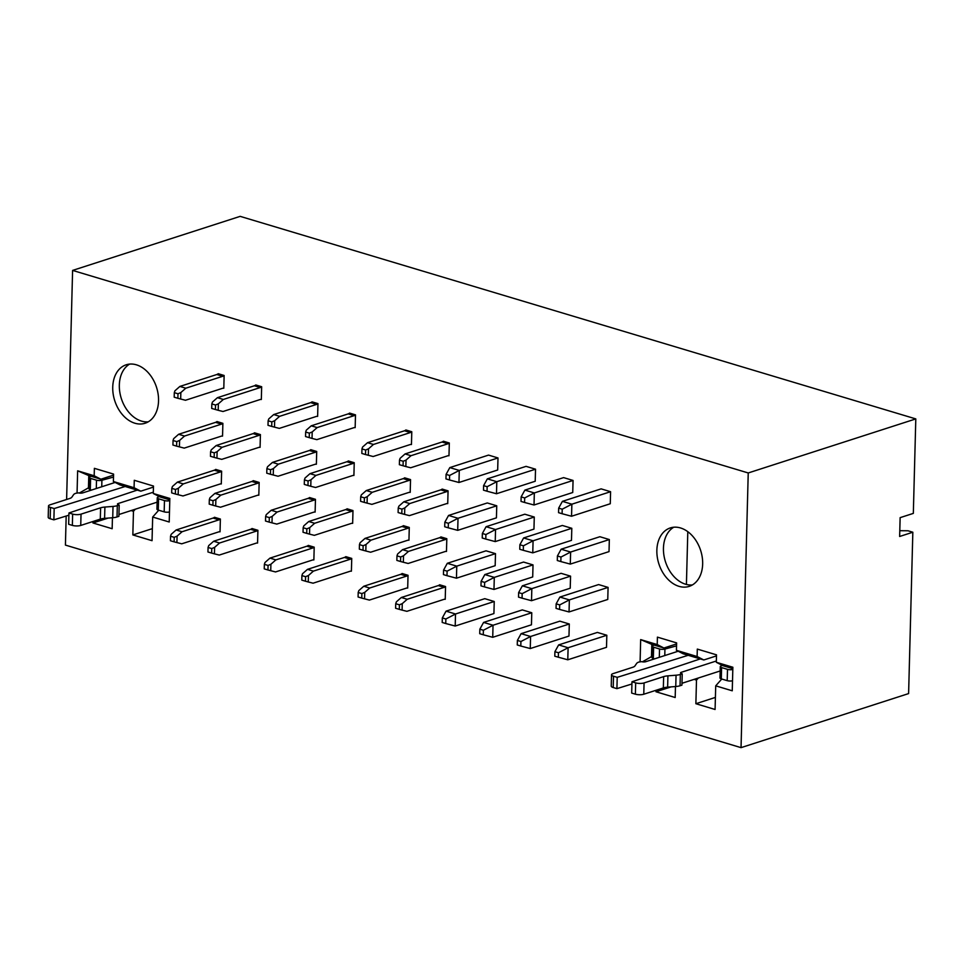 <?xml version="1.0" encoding="UTF-8"?>
<svg xmlns="http://www.w3.org/2000/svg" width="964" height="964" viewBox="0 0 964 964"><rect width="100%" height="100%" fill="white"/><g stroke="black" fill="none" stroke-linecap="round" stroke-linejoin="round"><path stroke-width="1.45" d="M148.251 421.822A30.715 21.943 72.1 0 1 119.331 385.034A30.715 21.943 72.1 0 1 129.622 364.103M158.542 400.891A30.715 21.943 -107.9 0 0 126.212 364.79A30.715 21.943 -107.9 0 0 112.74 387.154A30.715 21.943 -107.9 0 0 145.07 423.256A30.715 21.943 -107.9 0 0 158.542 400.891M741.039 747.642L908.606 693.586L912.836 532.224L899.641 536.478L900.135 517.644L913.33 513.39L915.8 418.906L748.233 472.963L741.039 747.642L65.419 545.094L66.179 516.029M66.612 499.473L72.601 270.414L240.169 216.358L915.8 418.906M92.99 521.488L92.954 522.97L108.076 518.09M169.797 499.87L160 496.93L153.288 493.496L153.481 486.049L134.273 480.289L134.08 487.736L113.391 481.53L113.583 474.095L94.376 468.335L94.183 475.77L100.895 479.216L113.559 475.132M134.08 487.736L140.792 491.17L153.457 487.085M135.297 509.221L133.466 511.282L132.839 534.924L152.372 528.634M132.839 534.924L152.047 540.683L152.674 517.041L158.735 510.233M113.391 481.53L120.102 484.976L140.792 491.17M92.954 522.97L112.161 528.73L112.439 517.74M131.092 510.571L133.466 511.282M673.752 527.224A30.715 21.943 -107.9 0 0 663.449 548.154A30.715 21.943 -107.9 0 0 692.369 584.955M899.786 530.706L907.955 530.766L912.836 532.224M656.858 550.287A30.715 21.943 -107.9 0 0 689.188 586.377A30.715 21.943 -107.9 0 0 702.66 564.012A30.715 21.943 -107.9 0 0 670.329 527.923A30.715 21.943 -107.9 0 0 656.858 550.287M732.833 668.667L723.024 665.726L716.324 662.292L716.517 654.845L697.309 649.085L697.117 656.532L703.816 659.966L683.139 653.773L676.427 650.326L676.62 642.892L657.412 637.132L657.219 644.567L663.931 648.013L676.595 643.928M697.117 656.532L676.427 650.326M703.816 659.966L716.493 655.881M715.396 697.418L695.875 703.72L715.083 709.48L715.71 685.838L721.771 679.018M698.334 678.017L696.49 680.078L695.875 703.72M694.128 679.367L696.49 680.078M671.101 686.886L655.978 691.766L675.186 697.514L675.475 686.537M656.026 690.284L655.978 691.766M686.416 584.449L687.802 531.67M100.895 479.216L88.772 475.577L77.638 470.818L94.183 475.77M153.288 493.496L169.833 498.448L169.218 522.006L152.674 517.041M77.06 492.893L77.638 470.818M79.337 493.038L88.459 487.832L88.772 475.577M642.373 661.834L651.483 656.617L651.809 644.374L640.674 639.602L657.219 644.567M640.096 661.678L640.674 639.602M663.931 648.013L651.809 644.374M716.324 662.292L732.869 667.245L732.254 690.802L715.71 685.838M72.601 270.414L748.233 472.963M606.826 635.252L606.513 647.314L567.784 659.798L568.109 647.748L558.65 644.916L597.379 632.42L606.826 635.252L568.109 647.748L558.457 652.761L554.903 651.688L554.794 656.219L567.784 659.798M562.41 501.352L601.126 488.869L610.586 491.7L571.869 504.196L562.41 501.352L558.662 508.136L562.217 509.197L562.096 513.728L571.544 516.246L571.869 504.196L562.217 509.197M610.586 491.7L610.272 503.75L571.544 516.246M609.332 539.551L609.019 551.613L570.29 564.097L570.616 552.047L561.156 549.203L599.873 536.719L609.332 539.551L570.616 552.047L560.964 557.047L557.409 555.987L561.156 549.203M608.079 587.401L607.766 599.463L569.037 611.947L569.363 599.897L559.903 597.053L598.62 584.57L608.079 587.401L569.363 599.897L559.71 604.91L556.156 603.838L559.903 597.053M373.454 444.464L368.489 448.826L365.645 450.019L365.525 454.55L373.14 456.514L410.074 444.597A5.941 3.736 -73.3 0 1 411.459 444.512L411.785 431.739A5.941 3.736 -73.3 0 1 410.399 432.547L373.454 444.464L367.537 442.693L404.482 430.775A5.941 3.736 106.7 0 0 405.88 429.968L411.785 431.739M365.525 454.55L361.837 453.442L361.958 448.923L362.584 447.055L367.537 442.693M364.272 502.401L360.584 501.292L360.705 496.773L361.331 494.906L366.284 490.543L403.229 478.626A5.941 3.736 106.7 0 0 404.627 477.819L410.531 479.59A5.941 3.736 -73.3 0 1 409.146 480.397L372.2 492.315L367.236 496.677L364.392 497.882L364.272 502.401L371.887 504.365L408.82 492.447A5.941 3.736 -73.3 0 1 410.206 492.363L410.531 479.59M366.284 490.543L372.2 492.315M360.705 496.773L364.392 497.882M367.236 496.677L367.067 503.16M363.018 550.251L359.331 549.143L359.452 544.624L360.078 542.756L365.031 538.394L401.976 526.477A5.941 3.736 106.7 0 0 403.374 525.669L409.278 527.441A5.941 3.736 -73.3 0 1 407.893 528.248L370.947 540.165L365.983 544.527L363.139 545.732L363.018 550.251L370.634 552.227L407.567 540.31A5.941 3.736 -73.3 0 1 408.953 540.214L409.278 527.441M365.031 538.394L370.947 540.165M359.452 544.624L363.139 545.732M365.983 544.527L365.814 551.01M361.765 598.102L358.078 596.993L358.198 592.474L358.825 590.607L363.777 586.245L400.723 574.327A5.941 3.736 106.7 0 0 402.121 573.52L408.025 575.291A5.941 3.736 -73.3 0 1 406.639 576.098L369.694 588.016L364.729 592.378L361.886 593.583L361.765 598.102L369.381 600.078L406.314 588.161A5.941 3.736 -73.3 0 1 407.7 588.064L408.025 575.291M363.777 586.245L369.694 588.016M358.198 592.474L361.886 593.583M364.729 592.378L364.561 598.861M361.958 448.923L365.645 450.019M368.489 448.826L368.32 455.309M449.32 442.994L443.404 441.223A5.941 3.736 -73.3 0 1 442.018 442.018L405.073 453.936L400.108 458.31L399.482 460.165L403.181 461.274L406.025 460.081L405.856 466.552L410.664 467.769L447.609 455.852A5.941 3.736 -73.3 0 1 448.983 455.767L449.32 442.994A5.941 3.736 -73.3 0 1 447.923 443.789L410.977 455.707L406.025 460.081M405.073 453.936L410.977 455.707M443.85 599.403A5.941 3.736 -73.3 0 1 445.223 599.319L445.561 586.546A5.941 3.736 -73.3 0 1 444.163 587.353L407.218 599.271L402.265 603.633L402.096 610.116L406.904 611.321L443.85 599.403M445.561 586.546L439.644 584.774A5.941 3.736 -73.3 0 1 438.259 585.582L401.313 597.499L396.361 601.861L395.722 603.729L399.421 604.826L399.301 609.356L402.096 610.116M399.301 609.356L395.602 608.248L395.722 603.729M399.421 604.826L402.265 603.633M401.313 597.499L407.218 599.271M445.103 551.553A5.941 3.736 -73.3 0 1 446.477 551.468L446.814 538.695A5.941 3.736 -73.3 0 1 445.416 539.503L408.471 551.42L403.518 555.782L403.35 562.265L408.158 563.47L445.103 551.553M446.814 538.695L440.897 536.924A5.941 3.736 -73.3 0 1 439.512 537.731L402.566 549.649L397.614 554.011L396.975 555.867L400.675 556.975L400.554 561.506L403.35 562.265M400.554 561.506L396.855 560.397L396.975 555.867M400.675 556.975L403.518 555.782M402.566 549.649L408.471 551.42M446.356 503.702A5.941 3.736 -73.3 0 1 447.73 503.618L448.067 490.845A5.941 3.736 -73.3 0 1 446.669 491.652L409.724 503.57L404.772 507.932L404.603 514.402L409.411 515.62L446.356 503.702M448.067 490.845L442.151 489.073A5.941 3.736 -73.3 0 1 440.765 489.869L403.82 501.798L398.867 506.16L398.228 508.016L401.928 509.125L401.807 513.655L404.603 514.402M401.807 513.655L398.108 512.547L398.228 508.016M401.928 509.125L404.772 507.932M403.82 501.798L409.724 503.57M405.856 466.552L399.361 464.696L399.482 460.165M403.181 461.274L403.06 465.793M279.62 416.328L274.668 420.702L271.824 421.895L271.703 426.413L279.307 428.39L316.252 416.472A5.941 3.736 -73.3 0 1 317.626 416.388L317.963 403.615A5.941 3.736 -73.3 0 1 316.566 404.41L279.62 416.328L273.716 414.556L310.661 402.639A5.941 3.736 106.7 0 0 312.047 401.843L317.963 403.615M271.703 426.413L268.004 425.305L268.125 420.786L268.751 418.93L273.716 414.556M270.45 474.264L266.751 473.167L266.871 468.637L267.498 466.781L272.463 462.407L309.408 450.489A5.941 3.736 106.7 0 0 310.794 449.694L316.71 451.465A5.941 3.736 -73.3 0 1 315.312 452.261L278.367 464.178L273.415 468.552L270.571 469.745L270.45 474.264L278.054 476.24L314.999 464.323A5.941 3.736 -73.3 0 1 316.373 464.238L316.71 451.465M272.463 462.407L278.367 464.178M266.871 468.637L270.571 469.745M273.415 468.552L273.246 475.023M269.197 522.127L265.498 521.018L265.618 516.487L266.257 514.631L271.209 510.269L308.155 498.352A5.941 3.736 106.7 0 0 309.54 497.545L315.457 499.316A5.941 3.736 -73.3 0 1 314.059 500.123L277.114 512.041L272.161 516.403L269.317 517.596L269.197 522.127L276.801 524.091L313.746 512.173A5.941 3.736 -73.3 0 1 315.12 512.089L315.457 499.316M271.209 510.269L277.114 512.041M265.618 516.487L269.317 517.596M272.161 516.403L271.993 522.874M267.944 569.977L264.244 568.868L264.365 564.35L265.004 562.482L269.956 558.12L306.901 546.202A5.941 3.736 106.7 0 0 308.287 545.395L314.204 547.166A5.941 3.736 -73.3 0 1 312.806 547.974L275.861 559.891L270.908 564.253L268.064 565.446L267.944 569.977L275.547 571.941L312.493 560.024A5.941 3.736 -73.3 0 1 313.866 559.939L314.204 547.166M269.956 558.12L275.861 559.891M264.365 564.35L268.064 565.446M270.908 564.253L270.739 570.736M268.125 420.786L271.824 421.895M274.668 420.702L274.499 427.173M355.487 414.857L349.583 413.086A5.941 3.736 -73.3 0 1 348.185 413.893L311.239 425.811L306.287 430.173L305.66 432.041L309.348 433.149L312.203 431.944L312.023 438.427L316.843 439.644L353.788 427.727A5.941 3.736 -73.3 0 1 355.162 427.63L355.487 414.857A5.941 3.736 -73.3 0 1 354.101 415.665L317.156 427.582L312.203 431.944M311.239 425.811L317.156 427.582M350.028 571.278A5.941 3.736 -73.3 0 1 351.402 571.194L351.74 558.421A5.941 3.736 -73.3 0 1 350.342 559.216L313.396 571.134L308.444 575.508L308.263 581.979L313.083 583.196L350.028 571.278M351.74 558.421L345.823 556.65A5.941 3.736 -73.3 0 1 344.425 557.445L307.48 569.363L302.527 573.737L301.901 575.592L305.588 576.701L305.468 581.22L308.263 581.979M305.468 581.22L301.78 580.111L301.901 575.592M305.588 576.701L308.444 575.508M307.48 569.363L313.396 571.134M351.282 523.428A5.941 3.736 -73.3 0 1 352.655 523.332L352.981 510.571A5.941 3.736 -73.3 0 1 351.595 511.366L314.65 523.283L309.697 527.657L309.516 534.128L314.336 535.345L351.282 523.428M352.981 510.571L347.076 508.799A5.941 3.736 -73.3 0 1 345.678 509.594L308.733 521.512L303.781 525.874L303.154 527.742L306.841 528.85L306.721 533.369L309.516 534.128M306.721 533.369L303.033 532.261L303.154 527.742M306.841 528.85L309.697 527.657M308.733 521.512L314.65 523.283M352.535 475.577A5.941 3.736 -73.3 0 1 353.909 475.481L354.234 462.708A5.941 3.736 -73.3 0 1 352.848 463.515L315.903 475.433L310.95 479.795L310.769 486.278L315.589 487.495L352.535 475.577M354.234 462.708L348.329 460.937A5.941 3.736 -73.3 0 1 346.932 461.744L309.986 473.661L305.034 478.024L304.407 479.891L308.094 481L307.974 485.519L310.769 486.278M307.974 485.519L304.287 484.41L304.407 479.891M308.094 481L310.95 479.795M309.986 473.661L315.903 475.433M312.023 438.427L305.54 436.559L305.66 432.041M309.348 433.149L309.227 437.668M185.799 388.203L180.846 392.565L177.991 393.77L177.87 398.289L185.486 400.265L222.431 388.347A5.941 3.736 -73.3 0 1 223.805 388.251L224.13 375.478A5.941 3.736 -73.3 0 1 222.744 376.285L185.799 388.203L179.882 386.431L216.828 374.514A5.941 3.736 106.7 0 0 218.226 373.707L224.13 375.478M177.87 398.289L174.183 397.18L174.303 392.661L174.93 390.794L179.882 386.431M176.617 446.139L172.93 445.031L173.05 440.512L173.677 438.644L178.629 434.282L215.575 422.365A5.941 3.736 106.7 0 0 216.972 421.557L222.877 423.329A5.941 3.736 -73.3 0 1 221.491 424.136L184.546 436.053L179.593 440.415L176.737 441.62L176.617 446.139L184.232 448.115L221.178 436.198A5.941 3.736 -73.3 0 1 222.551 436.102L222.877 423.329M178.629 434.282L184.546 436.053M173.05 440.512L176.737 441.62M179.593 440.415L179.412 446.898M175.364 493.99L171.676 492.881L171.797 488.362L172.423 486.495L177.376 482.133L214.321 470.215A5.941 3.736 106.7 0 0 215.719 469.408L221.624 471.179A5.941 3.736 -73.3 0 1 220.238 471.986L183.293 483.904L178.34 488.266L175.484 489.471L175.364 493.99L182.979 495.966L219.925 484.048A5.941 3.736 -73.3 0 1 221.298 483.952L221.624 471.179M177.376 482.133L183.293 483.904M171.797 488.362L175.484 489.471M178.34 488.266L178.159 494.749M174.11 541.84L170.423 540.732L170.544 536.213L171.17 534.345L176.123 529.983L213.068 518.066A5.941 3.736 106.7 0 0 214.466 517.27L220.37 519.042A5.941 3.736 -73.3 0 1 218.985 519.837L182.039 531.754L177.087 536.129L174.231 537.322L174.11 541.84L181.726 543.817L218.671 531.899A5.941 3.736 -73.3 0 1 220.045 531.815L220.37 519.042M176.123 529.983L182.039 531.754M170.544 536.213L174.231 537.322M177.087 536.129L176.906 542.599M174.303 392.661L177.991 393.77M180.846 392.565L180.666 399.048M218.201 410.303L223.009 411.508L259.955 399.59A5.941 3.736 -73.3 0 1 261.328 399.506L261.666 386.733A5.941 3.736 -73.3 0 1 260.268 387.54L223.323 399.458L218.37 403.82L218.201 410.303L211.706 408.435L211.827 403.916L215.526 405.025L218.37 403.82M260.413 434.583L254.508 432.812A5.941 3.736 -73.3 0 1 253.11 433.619L216.165 445.537L222.069 447.308L217.117 451.67L216.948 458.153L221.756 459.358L258.701 447.441A5.941 3.736 -73.3 0 1 260.075 447.356L260.413 434.583A5.941 3.736 -73.3 0 1 259.015 435.391L222.069 447.308M216.165 445.537L211.212 449.899L210.574 451.767L214.273 452.875L217.117 451.67M214.273 452.875L214.153 457.394L216.948 458.153M214.153 457.394L210.453 456.285L210.574 451.767M259.159 482.434L253.255 480.662A5.941 3.736 -73.3 0 1 251.857 481.47L214.912 493.387L220.816 495.159L215.864 499.521L215.695 506.004L220.503 507.221L257.448 495.303A5.941 3.736 -73.3 0 1 258.822 495.207L259.159 482.434A5.941 3.736 -73.3 0 1 257.762 483.241L220.816 495.159M214.912 493.387L209.959 497.749L209.321 499.617L213.02 500.726L215.864 499.521M213.02 500.726L212.899 505.244L215.695 506.004M212.899 505.244L209.2 504.136L209.321 499.617M257.906 530.284L252.002 528.513A5.941 3.736 -73.3 0 1 250.604 529.32L213.659 541.238L219.563 543.009L214.611 547.371L214.442 553.854L219.25 555.071L256.195 543.154A5.941 3.736 -73.3 0 1 257.569 543.057L257.906 530.284A5.941 3.736 -73.3 0 1 256.508 531.092L219.563 543.009M213.659 541.238L208.706 545.6L208.067 547.468L211.767 548.576L214.611 547.371M211.767 548.576L211.646 553.095L214.442 553.854M211.646 553.095L207.947 551.986L208.067 547.468M261.666 386.733L255.761 384.961A5.941 3.736 -73.3 0 1 254.363 385.769L217.418 397.686L223.323 399.458M217.418 397.686L212.466 402.048L211.827 403.916M215.526 405.025L215.406 409.543M554.903 651.688L558.65 644.916M558.457 652.761L558.337 657.279M558.662 508.136L558.554 512.655L562.096 513.728M560.964 557.047L560.843 561.578L570.29 564.097M557.409 555.987L557.3 560.506L560.843 561.578M559.71 604.91L559.59 609.429L569.037 611.947M556.156 603.838L556.047 608.368L559.59 609.429M487.35 478.855L526.067 466.359L535.526 469.191L496.797 481.687L487.35 478.855L483.603 485.639L487.145 486.7L487.037 491.218L496.484 493.749L496.797 481.687L487.145 486.7M535.526 469.191L535.213 481.253L496.484 493.749M449.814 467.6L488.543 455.104L498.002 457.948L459.274 470.432L449.814 467.6L446.079 474.384L449.622 475.445L449.501 479.964L458.96 482.494L459.274 470.432L449.622 475.445M498.002 457.948L497.677 469.998L458.96 482.494M571.809 528.296L571.483 540.358L532.767 552.854L533.08 540.792L523.621 537.96L562.349 525.464L571.809 528.296L533.08 540.792L523.428 545.805L519.885 544.732L523.621 537.96M534.273 517.041L533.96 529.103L495.231 541.599L495.544 529.537L486.097 526.706L524.814 514.21L534.273 517.041L495.544 529.537L485.892 534.55L482.349 533.49L486.097 526.706M570.555 576.147L570.23 588.209L531.513 600.705L531.827 588.643L522.368 585.811L561.096 573.315L570.555 576.147L531.827 588.643L522.175 593.655L518.632 592.595L522.368 585.811M533.02 564.904L532.706 576.954L493.978 589.45L494.291 577.388L484.844 574.556L523.56 562.06L533.02 564.904L494.291 577.388L484.639 582.401L481.096 581.34L484.844 574.556M524.874 490.11L563.603 477.614L573.062 480.446L534.333 492.941L524.874 490.11L521.138 496.882L524.681 497.954L524.561 502.473L534.02 504.991L534.333 492.941L524.681 497.954M573.062 480.446L572.737 492.508L534.02 504.991M530.26 648.555L530.574 636.493L521.114 633.661L559.843 621.165L569.302 623.997L568.977 636.059L530.26 648.555L520.801 646.025L520.922 641.506L517.379 640.445L517.258 644.964L520.801 646.025M569.302 623.997L530.574 636.493L520.922 641.506M492.724 637.3L493.038 625.238L483.591 622.407L522.307 609.911L531.767 612.755L531.453 624.805L492.724 637.3L483.277 634.77L483.398 630.251L479.843 629.191L479.723 633.71L483.277 634.77M531.767 612.755L493.038 625.238L483.398 630.251M455.201 626.046L455.514 613.996L446.055 611.152L484.784 598.668L494.243 601.5L493.917 613.562L455.201 626.046L445.742 623.527L445.862 618.996L442.319 617.936L442.199 622.455L445.742 623.527M494.243 601.5L455.514 613.996L445.862 618.996M495.496 553.649L495.171 565.699L456.454 578.195L456.767 566.145L447.308 563.301L486.037 550.818L495.496 553.649L456.767 566.145L447.115 571.146L443.573 570.086L447.308 563.301M496.749 505.799L496.424 517.849L457.707 530.345L458.021 518.283L448.561 515.451L487.29 502.955L496.749 505.799L458.021 518.283L448.368 523.295L444.826 522.235L448.561 515.451M483.603 485.639L483.482 490.158L487.037 491.218M446.079 474.384L445.958 478.903L449.501 479.964M523.428 545.805L523.307 550.323L532.767 552.854M519.885 544.732L519.765 549.263L523.307 550.323M485.892 534.55L485.784 539.069L495.231 541.599M482.349 533.49L482.229 538.008L485.784 539.069M522.175 593.655L522.054 598.174L531.513 600.705M518.632 592.595L518.512 597.114L522.054 598.174M484.639 582.401L484.531 586.919L493.978 589.45M481.096 581.34L480.976 585.859L484.531 586.919M521.138 496.882L521.018 501.413L524.561 502.473M517.379 640.445L521.114 633.661M479.843 629.191L483.591 622.407M442.319 617.936L446.055 611.152M447.115 571.146L446.995 575.677L456.454 578.195M443.573 570.086L443.452 574.604L446.995 575.677M448.368 523.295L448.248 527.814L457.707 530.345M444.826 522.235L444.705 526.754L448.248 527.814M732.519 680.765A3.964 1.229 -178.5 0 1 727.205 680.656L721.301 678.885A3.964 1.229 -178.5 0 1 719.975 677.909L720.277 666.618A3.964 1.229 -178.5 0 1 721.096 665.907L722.41 665.413M720.156 670.968L681.982 683.283M682.223 673.836L681.934 685.139L680.042 685.753A9.905 3.061 -178.5 0 1 675.752 686.513L667.63 687.151A9.905 3.061 1.5 0 0 663.34 687.922L643.771 694.237A5.941 1.832 -178.5 0 1 635.384 694.176L631.685 693.08L631.986 681.765L635.674 682.874A5.941 1.832 1.5 0 0 644.072 682.934L663.642 676.62A9.905 3.061 -178.5 0 1 667.919 675.848L676.053 675.21A9.905 3.061 1.5 0 0 680.343 674.451L682.223 673.836L681.488 673.619A2.976 0.916 -178.5 0 1 680.5 672.896A2.976 0.916 -178.5 0 1 681.247 672.318L716.36 660.991M631.926 683.982L616.912 688.645L613.212 687.537A5.941 1.832 -178.5 0 1 611.236 686.103L611.525 674.8A5.941 1.832 1.5 0 0 613.514 676.234L617.213 677.343L688.2 655.291M654.532 658.858L653.327 658.508A3.964 1.229 -178.5 0 1 652.013 657.544L652.303 646.241A3.964 1.229 1.5 0 0 653.628 647.206L659.533 648.977A3.964 1.229 1.5 0 0 664.943 649.061L676.547 645.844M654.327 645.133L653.315 645.458A3.964 1.229 1.5 0 0 652.303 646.241M678.186 651.23L645.784 661.69A2.976 0.916 -178.5 0 1 641.59 661.653L638.963 662.039A9.905 3.061 1.5 0 0 636.662 663.401L634.914 665.955A9.905 3.061 -178.5 0 1 632.601 667.317L613.044 673.631A5.941 1.832 1.5 0 0 611.525 674.8M700.25 658.906L631.986 681.765M732.809 669.462A3.964 1.229 -178.5 0 1 727.507 669.353L721.602 667.582A3.964 1.229 -178.5 0 1 720.277 666.606M169.483 511.98A3.964 1.229 -178.5 0 1 164.181 511.86L158.265 510.089A3.964 1.229 -178.5 0 1 156.939 509.125L157.24 497.822A3.964 1.229 -178.5 0 1 158.072 497.111L159.373 496.617M157.132 502.172L118.946 514.499M119.187 505.04L118.897 516.343L117.018 516.957A9.905 3.061 -178.5 0 1 112.728 517.728L104.594 518.355A9.905 3.061 1.5 0 0 100.304 519.126L80.735 525.44A5.941 1.832 -178.5 0 1 72.348 525.392L68.649 524.283L68.95 512.981L72.649 514.089A5.941 1.832 1.5 0 0 81.036 514.137L100.605 507.823A9.905 3.061 -178.5 0 1 104.895 507.052L113.017 506.425A9.905 3.061 1.5 0 0 117.307 505.654L119.187 505.04L118.452 504.823A2.976 0.916 -178.5 0 1 117.463 504.112A2.976 0.916 -178.5 0 1 118.21 503.521L153.324 492.194M68.89 515.186L53.876 519.849L50.188 518.74A5.941 1.832 -178.5 0 1 48.2 517.307L48.501 506.004A5.941 1.832 1.5 0 0 50.477 507.438L54.177 508.546L125.163 486.495M91.496 490.074L90.303 489.712A3.964 1.229 -178.5 0 1 88.977 488.748L89.266 477.445A3.964 1.229 1.5 0 0 90.592 478.409L96.508 480.18A3.964 1.229 1.5 0 0 101.907 480.265L113.511 477.06M91.303 476.337L90.279 476.662A3.964 1.229 1.5 0 0 89.266 477.445M115.15 482.434L82.759 492.893A2.976 0.916 -178.5 0 1 78.554 492.869L75.939 493.255A9.905 3.061 1.5 0 0 73.626 494.604L71.878 497.159A9.905 3.061 -178.5 0 1 69.577 498.521L50.008 504.835A5.941 1.832 1.5 0 0 48.501 506.004M137.225 490.11L68.95 512.981M169.772 500.678A3.964 1.229 -178.5 0 1 164.47 500.557L158.566 498.786A3.964 1.229 -178.5 0 1 157.24 497.822M617.213 677.343L616.912 688.645M54.177 508.546L53.876 519.849M403.229 478.626L409.146 480.397M401.976 526.477L407.893 528.248M400.723 574.327L406.639 576.098M410.399 432.547L404.482 430.775M442.018 442.018L447.923 443.789M438.259 585.582L444.163 587.353M439.512 537.731L445.416 539.503M440.765 489.869L446.669 491.652M309.408 450.489L315.312 452.261M308.155 498.352L314.059 500.123M306.901 546.202L312.806 547.974M316.566 404.41L310.661 402.639M348.185 413.893L354.101 415.665M344.425 557.445L350.342 559.216M345.678 509.594L351.595 511.366M346.932 461.744L352.848 463.515M215.575 422.365L221.491 424.136M214.321 470.215L220.238 471.986M213.068 518.066L218.985 519.837M222.744 376.285L216.828 374.514M253.11 433.619L259.015 435.391M251.857 481.47L257.762 483.241M250.604 529.32L256.508 531.092M254.363 385.769L260.268 387.54M727.507 669.353L727.205 680.656M721.602 667.582L721.301 678.885M681.247 672.318L681.223 673.523M680.343 674.451L680.042 685.753M676.053 675.21L675.752 686.513M667.919 675.848L667.63 687.151M663.642 676.62L663.34 687.922M644.072 682.934L643.771 694.237M635.674 682.874L635.384 694.176M613.514 676.234L613.212 687.537M664.943 649.061L664.774 655.556M659.533 648.977L659.316 657.315M653.628 647.206L653.327 658.508M164.47 500.557L164.181 511.86M158.566 498.786L158.265 510.089M118.21 503.521L118.186 504.738M117.307 505.654L117.018 516.957M113.017 506.425L112.728 517.728M104.895 507.052L104.594 518.355M100.605 507.823L100.304 519.126M81.036 514.137L80.735 525.44M72.649 514.089L72.348 525.392M50.477 507.438L50.188 518.74M101.907 480.265L101.738 486.772M96.508 480.18L96.292 488.519M90.592 478.409L90.303 489.712"/></g></svg>
